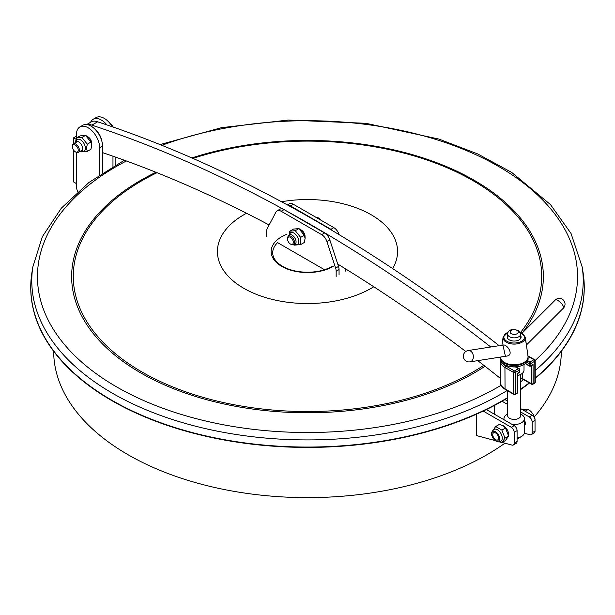 <?xml version="1.0" encoding="UTF-8"?>
<svg xmlns="http://www.w3.org/2000/svg" width="615" height="615" viewBox="0 0 615 615"><rect width="100%" height="100%" fill="white"/><g stroke="black" fill="none" stroke-linecap="round" stroke-linejoin="round"><path stroke-width="0.92" d="M53.674 351.319A253.826 146.547 0 0 0 128.02 454.708A253.826 146.547 0 0 0 504.915 443.192M534.381 416.793A253.826 146.547 0 0 0 561.326 351.319M90.628 122.27A16.374 9.456 60 0 1 93.196 119.249L96.094 117.573A16.374 9.456 60 0 1 112.314 126.759M93.196 119.249A16.374 9.456 60 0 1 106.964 124.93M112.968 156.202L112.968 166.511M115.858 157.209L115.858 164.851M73.592 150.145L73.592 181.948L76.491 183.616L76.491 152.428L76.491 186.76A8.187 4.728 60 0 0 77.744 191.634M76.122 139.274L73.592 137.822L76.491 136.153M73.592 137.822L73.592 143.802M76.491 138.075L76.491 134.431A16.374 9.456 60 0 1 79.881 126.936L82.779 125.268A16.374 9.456 60 0 1 95.394 129.65A16.374 9.456 60 0 1 102.544 146.132L102.544 172.915M79.881 126.936A16.374 9.456 60 0 1 92.504 131.326A16.374 9.456 60 0 1 99.653 147.8L99.653 174.821M87.807 136.799A5.12 2.952 60 0 1 88.068 136.937A5.12 2.952 60 0 1 91.681 143.51M495.19 440.594L476.556 435.597L476.556 414.141M486.373 409.567L514.194 425.626A4.097 2.36 60 0 1 517.084 430.638L517.084 441.447A4.097 2.36 60 0 1 516.239 443.323L513.341 444.991A4.097 2.36 60 0 1 512.049 445.106L502.109 442.446M483.213 411.081L511.296 427.294A4.097 2.36 60 0 1 514.194 432.307L514.194 443.115A4.097 2.36 60 0 1 513.341 444.991M494.506 414.256L494.506 405.423M504.977 399.581L507.644 401.118M520.744 408.683L532.144 415.263A4.097 2.36 60 0 1 535.035 420.276L535.035 431.084A4.097 2.36 60 0 1 534.189 432.96L531.291 434.628A4.097 2.36 60 0 1 529.992 434.743L524.311 433.221M502.094 401.257L507.644 404.462M520.744 412.027L529.246 416.932A4.097 2.36 60 0 1 532.144 421.952L532.144 432.752A4.097 2.36 60 0 1 531.291 434.628M524.426 420.099A5.12 2.952 60 0 1 524.426 425.642M30.75 287.474A276.75 159.777 0 0 0 30.75 287.643A276.75 159.777 0 0 0 201.589 435.259A276.75 159.777 0 0 0 503.193 400.626A276.75 159.777 0 0 0 507.644 397.997M520.744 389.487A276.75 159.777 0 0 0 529.53 383.022M535.258 378.41A276.75 159.777 0 0 0 584.25 287.643A276.75 159.777 0 0 0 584.25 287.474M124.361 160.246L89.06 182.378L61.377 208.124L42.35 236.675L32.795 267.087L31.819 273.614A276.704 159.754 0 0 0 190.742 432.137A276.704 159.754 0 0 0 503.155 400.273A276.704 159.754 0 0 0 507.644 397.621M520.744 389.111A276.704 159.754 0 0 0 529.246 382.861M535.25 378.033A276.704 159.754 0 0 0 583.181 273.614L582.205 267.087L571.043 233.492L550.471 204.58L511.588 172.354L477.624 153.904L438.879 139.067L365.94 123.308L288.35 120.048L221.569 127.659L160.023 144.579M32.264 270.6A276.75 159.777 0 0 0 30.75 287.305A276.75 159.777 0 0 0 201.589 434.928A276.75 159.777 0 0 0 503.193 400.288A276.75 159.777 0 0 0 507.644 397.659M520.744 389.157A276.75 159.777 0 0 0 529.277 382.884M535.25 378.079A276.75 159.777 0 0 0 584.25 287.305A276.75 159.777 0 0 0 582.736 270.6M332.438 266.318C322.814 271.53 311.498 273.283 298.49 271.592C291.402 270.477 285.498 268.348 280.771 265.203C275.405 261.452 272.714 257.331 272.699 252.842A34.801 20.087 180 0 1 277.58 242.625L324.543 269.739M266.679 236.329L266.679 231.125A8.187 4.728 60 0 1 267.225 228.619L275.92 212.098A8.187 4.728 60 0 1 277.073 210.86L279.971 209.192A8.187 4.728 60 0 1 284.069 209.6L324.566 232.977A8.187 4.728 60 0 1 329.817 239.873L338.511 266.433A8.187 4.728 60 0 1 339.057 269.57L339.057 274.774M277.073 210.86A8.187 4.728 60 0 1 281.17 211.268L321.668 234.653A8.187 4.728 60 0 1 326.919 241.541L335.613 268.102A8.187 4.728 60 0 1 336.159 271.238L336.159 276.443M301.158 230.002A5.12 2.952 60 0 1 305.032 236.714M345.422 271.092L345.422 268.786M339.119 234.653L339.08 234.523A8.187 4.728 -120 0 0 333.83 227.635L293.332 204.249A8.187 4.728 -120 0 0 289.235 203.842L287.366 204.918M333.099 231.04A8.187 4.728 -120 0 0 330.932 229.303L290.434 205.917A8.187 4.728 -120 0 0 287.759 205.133M86.684 124.553L91.281 121.901A16.374 9.456 60 0 1 97.616 121.816A1460.986 843.503 60 0 1 499.134 345.676M87.122 124.614A16.374 9.456 60 0 1 91.827 125.153L97.616 121.816M91.827 125.153A1460.986 843.503 60 0 1 283.4 209.261M284.922 210.092A1460.986 843.503 60 0 1 490.762 346.991M500.625 378.586A1432.327 826.96 -120 0 0 477.763 360.636M465.801 351.496A1432.327 826.96 -120 0 0 337.743 264.073M269.139 224.982A1432.327 826.96 -120 0 0 102.544 152.635M530.837 365.802L533.059 364.241L531.329 366.256A1.23 0.715 119.7 0 0 531.16 365.756M519.052 372.744L517.138 373.428L517.223 392.87L515.455 393.884A1.23 0.707 179.7 0 1 513.725 393.892A1.23 0.715 119.7 0 0 513.979 394.461A1.23 1.23 0 0 0 515.201 394.453A1.23 0.707 -120 0 0 515.455 393.884L515.362 372.436L519.298 370.168L519.306 372.175A1.23 0.707 60 0 1 519.052 372.744A1.23 1.23 0 0 0 519.667 371.675A1.23 0.707 179.7 0 1 519.306 372.175L517.138 373.428L517.499 374.351L518.114 373.29M521.428 414.456L520.744 414.056L521.428 414.456A10.232 5.912 180 0 1 524.426 418.63A10.232 5.912 180 0 1 512.103 424.419M504.177 419.837A10.232 5.912 180 0 1 503.954 418.63A10.232 5.912 180 0 1 506.952 414.456L507.644 414.056M524.426 418.63L524.426 432.337A10.232 5.912 180 0 1 521.428 436.519A10.232 5.912 180 0 1 517.084 438.003M521.428 436.519L518.537 438.188A6.142 3.544 180 0 1 517.084 438.81M520.744 374.404L520.744 415.625A6.55 3.782 180 0 1 518.822 418.3A6.55 3.782 180 0 1 511.688 419.115A6.55 3.782 180 0 1 507.644 415.625L507.644 390.84M500.356 357.092A13.845 7.995 0 0 0 503.439 361.835A13.845 7.995 0 0 0 523.988 362.45A13.845 7.995 0 0 0 524.949 361.835A13.845 7.995 0 0 0 527.993 356.139L525.295 337.135L520.144 331.992M502.947 345.077L505.422 356.293M520.99 374.258A9.417 5.435 180 0 1 520.851 374.343A9.417 5.435 180 0 1 517.507 375.588M507.644 335.836A6.896 3.982 0 0 0 509.32 339.887A6.896 3.982 0 0 0 519.068 339.887L519.068 339.887A6.896 3.982 0 0 0 520.744 335.836M524.803 361.935A13.484 7.787 180 0 1 524.664 362.035A13.484 7.787 180 0 1 523.726 362.635A13.484 7.787 180 0 1 503.716 362.035A13.484 7.787 180 0 1 503.577 361.935M524.018 364.487L524.018 370.161A9.825 5.673 180 0 1 521.143 374.174A9.825 5.673 180 0 1 517.507 375.504M525.256 338.388L526.325 344.354M526.409 345.015L563.348 308.169A5.735 1.976 -134.9 0 0 563.355 306.447A5.735 1.976 -134.9 0 0 559.312 301.473A5.735 1.976 -134.9 0 0 555.253 300.051L522.22 333.007M469.975 361.858A5.735 4.244 -98.9 0 0 473.135 358.537A5.735 4.244 -98.9 0 0 472.289 352.833A5.735 4.244 -98.9 0 0 468.192 350.535A5.735 5.735 0 0 0 463.418 357.092A5.735 5.735 0 0 0 469.975 361.858L507.098 356.031C514.209 354.747 507.106 344.454 503.562 344.984L468.192 350.535M528.039 356.639A13.922 8.033 180 0 1 528.108 357.461L528.108 358.799A13.922 8.033 180 0 1 524.034 364.48A13.922 8.033 180 0 1 504.346 364.48A13.922 8.033 180 0 1 500.272 358.799L500.272 357.461A13.922 8.033 180 0 1 500.287 357.1M528.108 357.461A13.922 8.033 180 0 1 514.194 365.495A13.922 8.033 180 0 1 500.272 357.461M525.248 361.612A13.507 7.803 180 0 1 503.139 361.612M523.888 364.564A13.507 7.803 180 0 1 523.742 364.649A13.507 7.803 180 0 1 504.638 364.649A13.507 7.803 180 0 1 504.5 364.564M113.129 127.044L112.722 126.244A8.771 5.066 60 0 1 113.206 127.067M109.109 122.393A8.771 5.066 60 0 1 110.608 123.607L112.722 126.244M110.608 123.607L109.216 122.508M72.439 146.801L72.439 146.132A4.912 2.837 60 0 1 73.454 143.879A4.912 2.837 60 0 1 78.366 146.716A4.912 2.837 60 0 1 78.366 152.389A4.912 2.837 60 0 1 75.914 152.151L75.33 151.813A4.097 2.36 60 0 1 72.439 146.801A4.097 2.36 60 0 1 75.33 145.125A4.097 2.36 60 0 1 78.228 150.145A4.097 2.36 60 0 1 75.33 151.813M315.287 216.926L317.924 217.641A8.771 5.066 60 0 1 319.9 219.155L317.102 217.164L316.402 217.572M319.9 219.155L320.553 219.97M287.528 239.004L287.528 238.336A4.912 2.837 60 0 1 288.543 236.091A4.912 2.837 60 0 1 292.333 237.405A4.912 2.837 60 0 1 294.47 242.348A4.912 2.837 60 0 1 293.455 244.601A4.912 2.837 60 0 1 291.003 244.355L290.418 244.017A4.097 2.36 60 0 1 287.528 239.004A4.097 2.36 60 0 1 290.418 237.336A4.097 2.36 60 0 1 293.317 242.348A4.097 2.36 60 0 1 290.418 244.017M522.773 409.851L526.978 409.198L528.954 409.967A8.771 5.066 60 0 1 530.937 411.489L528.139 409.498L525.141 411.227M534.22 417.055L533.051 414.118A8.771 5.066 60 0 1 535.035 419.23L534.028 417.162M530.937 411.489L533.051 414.118M535.035 419.23L535.035 420.276L532.144 421.952M498.557 438.018A4.097 2.36 60 0 1 495.667 439.694A4.097 2.36 60 0 1 492.769 434.674A4.097 2.36 60 0 1 495.667 433.006A4.097 2.36 60 0 1 498.557 438.018M493.976 429.408A6.857 3.959 60 0 1 500.833 433.367A6.857 3.959 60 0 1 500.833 441.286L495.944 441.093C492.208 436.881 490.793 434.328 491.708 433.444C491.177 432.945 491.931 431.599 493.976 429.408M499.165 441.831L501.886 442.569L505 438.149L501.886 430.123L495.667 426.533L492.554 430.961M495.667 426.533L499.288 424.442L503.231 425.757L505.507 428.032L508.62 436.058L505.507 440.486L501.886 442.569M501.886 430.123L505.507 428.032M505 438.149L508.62 436.058L508.62 434.467A6.857 3.959 60 0 0 503.77 426.072L503.231 425.757M495.667 440.855A5.52 3.183 60 0 1 492.284 432.145A5.52 3.183 60 0 1 499.042 436.05A5.52 3.183 60 0 1 495.667 440.855M495.667 432.968A4.136 2.391 -120 0 0 493.599 432.768A4.136 2.391 -120 0 0 492.961 436.081A4.136 2.391 -120 0 0 495.667 439.725A4.136 2.391 -120 0 0 497.735 439.933A4.136 2.391 -120 0 0 498.365 436.619A4.136 2.391 -120 0 0 495.667 432.968M95.148 129.396A12.285 7.088 60 0 1 101.759 140.85M288.189 237.067L290.464 232.731A6.857 3.959 60 0 1 297.322 236.69A6.857 3.959 60 0 1 297.322 244.609L294.439 245.131L293.101 244.747M295.269 245.062L300.658 244.586L300.658 237.398L295.269 230.694L289.88 231.171L289.158 233.908M289.88 231.171L293.501 229.08L298.89 228.603L304.279 235.307L305.109 238.42L304.279 242.495L300.658 244.586M295.269 230.694L298.89 228.603L300.266 229.395A6.857 3.959 60 0 1 304.463 234.623A6.857 3.959 60 0 1 305.109 237.797A6.857 3.959 60 0 1 305.101 238.097M300.658 237.398L304.279 235.307M288.443 236.152A5.52 3.183 60 0 1 294.916 238.082A5.52 3.183 60 0 1 293.355 244.655M74.892 143.057L75.23 141.734L77.113 139.52A6.857 3.959 60 0 1 82.402 141.358A6.857 3.959 60 0 1 85.393 148.261A6.857 3.959 60 0 1 83.971 151.405L81.103 151.928L79.804 151.567M81.918 151.859L87.307 151.375L86.477 148.261L87.307 144.187L81.918 137.483L76.529 137.968L75.806 140.697M87.307 151.375L90.928 149.284L91.766 145.209L90.928 142.096L85.539 135.392L80.15 135.877L76.529 137.968M81.918 137.483L85.539 135.392L86.915 136.184A6.857 3.959 60 0 1 91.766 144.587A6.857 3.959 60 0 1 91.758 144.886M87.307 144.187L90.928 142.096M75.099 142.934A5.52 3.183 60 0 1 79.412 142.365A5.52 3.183 60 0 1 82.71 148.715A5.52 3.183 60 0 1 80.011 151.444M99.653 147.8L102.544 146.132M511.296 427.294L514.194 425.626M514.194 432.307L517.084 430.638M514.194 443.115L517.084 441.447M529.246 416.932L532.144 415.263M532.144 432.752L535.035 431.084M286.513 234.377A36.393 21.01 0 0 0 279.664 265.08A36.393 21.01 0 0 0 333.238 266.403M246.523 213.267A90.067 51.998 0 0 0 242.495 287.536A90.067 51.998 0 0 0 371.183 288.312A90.067 51.998 0 0 0 373.766 286.759M392.616 268.54A90.067 51.998 0 0 0 372.459 215.527A90.067 51.998 0 0 0 281.524 201.751M157.025 172.707A234.207 135.215 0 0 0 134.793 367.662A234.207 135.215 0 0 0 473.112 371.937A234.207 135.215 0 0 0 483.813 365.333M520.751 332.238A234.207 135.215 0 0 0 465.924 176.736A234.207 135.215 0 0 0 192.91 158.401M155.941 172.277A235.86 136.169 0 0 0 133.586 368.593A235.86 136.169 0 0 0 474.273 372.898A235.86 136.169 0 0 0 485.02 366.271M522.189 332.992A235.86 136.169 0 0 0 466.985 176.29A235.86 136.169 0 0 0 191.849 157.932M126.375 160.976A270.031 155.903 0 0 0 111.822 384.052A270.031 155.903 0 0 0 498.442 386.85A270.031 155.903 0 0 0 501.163 385.259M535.15 360.467A270.031 155.903 0 0 0 498.281 166.281A270.031 155.903 0 0 0 161.876 145.325M32.795 267.087A275.72 159.185 0 0 0 191.157 425.05A275.72 159.185 0 0 0 502.463 393.293A275.72 159.185 0 0 0 507.121 390.54M520.744 381.638A275.72 159.185 0 0 0 523.565 379.616M535.219 370.484A275.72 159.185 0 0 0 582.205 267.087M336.159 271.238L339.057 269.57M281.17 211.268L284.069 209.6M321.668 234.653L324.566 232.977M335.613 268.102L338.511 266.433M326.919 241.541L329.817 239.873M333.83 227.635L330.932 229.303M293.332 204.249L290.434 205.917M530.022 366.002A1.23 0.707 -120 0 0 530.63 366.056A1.23 0.707 -120 0 0 530.883 365.495L533.059 364.241L533.144 383.675L534.912 382.653L534.812 361.205A1.23 0.707 -120 0 0 533.943 359.706L528.016 356.323M526.832 362.166L529.138 363.488L529.154 365.495A1.23 0.715 119.7 0 0 529.407 366.063L526.186 364.218A1.23 0.715 -60.3 0 1 525.933 363.657L529.154 365.495A1.23 0.707 179.7 0 0 530.883 365.495L530.876 363.48L534.812 361.205A1.23 0.707 179.7 0 0 535.173 360.705A1.23 1.23 0 0 0 534.558 359.644A1.23 0.715 119.7 0 0 533.943 359.706L530.007 361.981A1.23 0.715 119.7 0 0 529.138 363.488A1.23 0.707 -0.3 0 0 530.876 363.48A1.23 0.707 -120 0 0 530.007 361.981L527.724 360.674M502.847 363.45A13.753 7.903 -0.3 0 0 505.807 365.979L514.486 370.937L518.422 368.662L515.347 366.901M505.807 365.979A1.23 0.715 119.7 0 0 504.938 367.486L505.038 388.934L513.725 393.892L513.625 372.444L504.938 367.486A14.983 8.602 -0.3 0 1 500.549 361.436L500.648 382.884A14.983 8.602 -0.3 0 0 505.038 388.934A1.23 0.715 -60.3 0 0 505.299 389.495L513.979 394.461M525.633 363.38A1.23 0.707 179.7 0 0 525.933 363.657L525.925 363.119M522.696 373.005L522.727 378.717L531.406 383.683L531.329 366.256L530.807 365.956M519.298 369.169A1.23 0.715 119.7 0 0 519.037 368.6A1.23 0.715 119.7 0 0 518.422 368.662A1.23 0.707 60 0 1 519.298 370.168A1.23 0.707 -0.3 0 0 519.66 369.661A1.23 1.23 0 0 0 519.037 368.6L515.993 366.863M515.362 372.436A1.23 0.707 -120 0 0 514.486 370.937A1.23 0.715 119.7 0 0 513.625 372.444A1.23 0.707 179.7 0 0 515.362 372.436M532.283 384.183A1.23 0.707 -120 0 0 532.89 384.244A1.23 0.707 -120 0 0 533.144 383.675A1.23 0.707 -0.3 0 1 531.406 383.683A1.23 0.715 119.7 0 0 531.668 384.244L522.981 379.286A1.23 0.715 -60.3 0 1 522.727 378.717A10.032 5.758 -0.3 0 0 520.744 377.841M525.963 363.903A1.23 1.007 -2.9 0 1 525.602 363.404A1.23 1.23 0 0 0 526.186 364.218M531.668 384.244A1.23 1.23 0 0 0 532.89 384.244L534.658 383.222A1.23 1.23 0 0 0 535.273 382.153L535.173 360.705A1.23 0.707 179.7 0 0 534.812 360.213A1.23 0.715 119.7 0 0 534.558 359.644L527.954 355.877M535.273 382.153A1.23 0.707 179.7 0 1 534.912 382.653A1.23 0.707 -120 0 1 534.658 383.222M517.584 392.37A1.23 0.707 179.7 0 1 517.223 392.87A1.23 0.707 -120 0 1 516.969 393.439A1.23 1.23 0 0 0 517.584 392.37L517.499 374.351M514.594 394.399A1.23 0.707 -120 0 0 515.201 394.453L516.969 393.439M520.744 338.312L520.744 334.06A6.55 3.782 180 0 1 514.194 337.843A6.55 3.782 180 0 1 507.644 334.06L507.644 338.312M517.084 330.386A4.097 2.36 180 0 1 515.255 334.337A4.097 2.36 180 0 1 510.235 331.447A4.097 2.36 180 0 1 517.084 330.386M508.236 331.992L503.093 337.135A11.139 6.427 0 0 0 509.512 343.501A11.139 6.427 0 0 0 522.066 342.209A11.139 6.427 0 0 0 525.295 337.135M508.082 332.269A10.324 5.958 0 0 0 506.36 340.956A10.324 5.958 0 0 0 521.489 341.287A10.324 5.958 0 0 0 520.298 332.269M529.407 366.063A1.23 1.23 0 0 0 530.63 366.056L531.568 365.518M519.667 371.675L519.66 369.661M522.981 379.286L520.744 378.325M500.61 360.567L500.549 361.436M505.299 389.495C501.832 387.019 500.279 384.821 500.648 382.884M503.954 418.63L503.954 419.714M520.744 334.06L518.314 330.263L512.149 329.471C508.982 330.34 507.475 331.877 507.644 334.06M503.093 337.135L501.94 345.238M563.348 308.169A5.735 5.735 0 0 0 563.363 300.066A5.735 5.735 0 0 0 555.253 300.051M78.366 152.389L82.518 149.999M73.454 143.879L77.605 141.488M524.426 425.419L524.895 425.149M305.109 237.797L305.109 238.42M91.766 144.587L91.766 145.209"/></g></svg>
